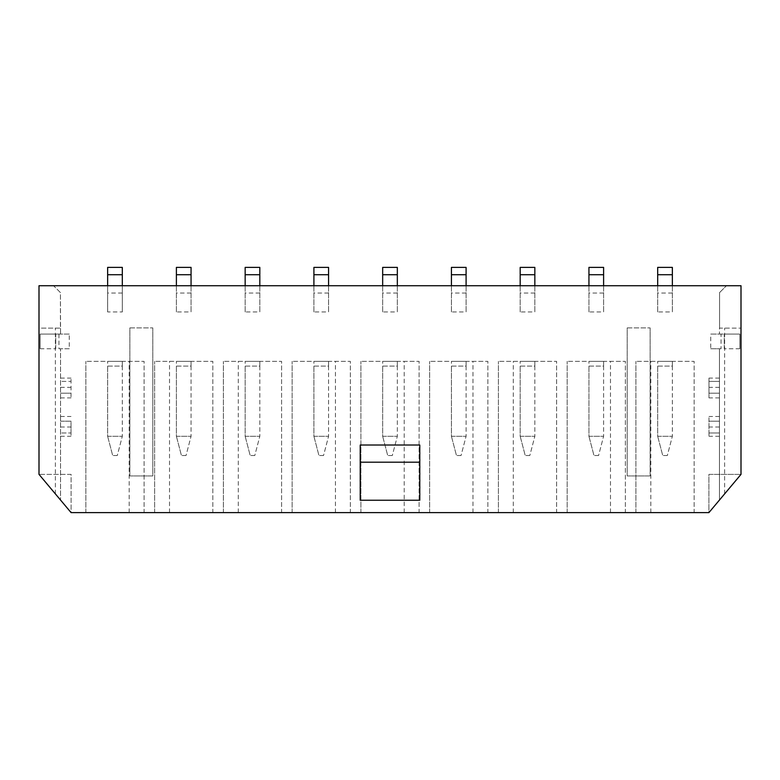 <?xml version="1.0" encoding="UTF-8"?>
<svg xmlns="http://www.w3.org/2000/svg" width="780" height="780" viewBox="0 0 780 780"><rect width="100%" height="100%" fill="white"/><g stroke="black" fill="none" stroke-linecap="round" stroke-linejoin="round"><path stroke-width="0.58" stroke-dasharray="3.9 2.92" d="M627.208 327.892L650.13 327.892L627.208 327.892L627.208 475.946L650.13 475.946L650.13 327.892L650.13 475.946L627.208 475.946L627.208 327.892M129.87 327.892L152.792 327.892L129.87 327.892L129.87 475.946L152.792 475.946L152.792 327.892L152.792 475.946L129.87 475.946L129.87 327.892M71.019 432.968L71.019 421.171L60.547 421.171L60.547 416.471L60.547 500.048L60.547 348.748L60.547 421.171L71.019 421.171L71.019 436.293L71.019 432.968L60.547 432.968L71.019 432.968M60.547 393.208L71.019 393.208L71.019 381.41L60.547 381.41L71.019 381.41L71.019 378.085L71.019 397.907L71.019 393.208L60.547 393.208M58.939 334.074L58.939 348.748L69.254 348.748L69.254 334.074L60.547 334.074L60.547 328.117L60.547 334.074L55.731 334.074L69.254 334.074M107.64 285.724L741 285.724L741 474.377L719.452 500.048L719.452 348.748L719.452 500.048L708.913 512.616L71.087 512.616L71.087 474.377L39 474.377L71.087 474.377L71.087 512.616L39 474.377L71.087 512.616L39 474.377L39 328.117L60.43 328.117L60.43 292.598L53.557 285.724L39 285.724L39 328.117L60.547 328.117L60.43 292.598L53.557 285.724L107.64 285.724L107.64 311.932L122.314 311.932L122.314 267.384M122.314 285.724L122.314 311.932M176.397 285.724L176.397 311.932L191.061 311.932L191.061 267.384M191.061 285.724L191.061 311.932M245.154 285.724L245.154 311.932L259.818 311.932L259.818 267.384M259.818 285.724L259.818 311.932M313.911 285.724L313.911 311.932L328.575 311.932L328.575 267.384M328.575 285.724L328.575 311.932M382.668 285.724L382.668 311.932L397.332 311.932L397.332 267.384M397.332 285.724L397.332 311.932M451.425 285.724L451.425 311.932L466.089 311.932L466.089 267.384M466.089 285.724L466.089 311.932M520.182 285.724L520.182 311.932L534.846 311.932L534.846 267.384M534.846 285.724L534.846 311.932M588.939 285.724L588.939 311.932L603.603 311.932L603.603 267.384M603.603 285.724L603.603 311.932M657.686 285.724L657.686 311.932L672.36 311.932L672.36 267.384M672.36 285.724L672.36 311.932M719.569 292.598L726.443 285.724L719.569 292.598L719.569 328.117L719.569 292.598M721.061 334.074L719.452 334.074L719.452 328.117L741 328.117L719.452 328.117L719.452 334.074L710.746 334.074L710.746 348.748L721.061 348.748L721.061 334.074L724.269 334.074L710.746 334.074M708.981 381.41L719.452 381.41L708.981 381.41L708.981 378.085L708.981 397.907L708.981 381.41M719.452 393.208L708.981 393.208L719.452 393.208M708.981 421.171L719.452 421.171L708.981 421.171L708.981 416.471L708.981 436.293L708.981 421.171M719.452 432.968L708.981 432.968L719.452 432.968M724.62 493.896L724.62 328.117M708.913 512.616L741 474.377L708.913 512.616L708.913 474.377L741 474.377L708.913 474.377L708.913 512.616M144.085 512.616L85.868 512.616L144.085 512.616L144.085 361.354L85.868 361.354L144.085 361.354L144.085 512.616M212.843 512.616L154.625 512.616L212.843 512.616L212.843 361.354L154.625 361.354L212.843 361.354L212.843 512.616M281.59 512.616L223.382 512.616L281.59 512.616L281.59 361.354L223.382 361.354L281.59 361.354L281.59 512.616M350.347 512.616L292.139 512.616L350.347 512.616L350.347 361.354L292.139 361.354L350.347 361.354L350.347 512.616M419.104 512.616L360.896 512.616L419.104 512.616L419.104 361.354L360.896 361.354L419.104 361.354L419.104 512.616M487.861 512.616L429.653 512.616L487.861 512.616L487.861 361.354L429.653 361.354L487.861 361.354L487.861 512.616M556.618 512.616L498.41 512.616L556.618 512.616L556.618 361.354L498.41 361.354L556.618 361.354L556.618 512.616M625.375 512.616L567.158 512.616L625.375 512.616L625.375 361.354L567.158 361.354L625.375 361.354L625.375 512.616M694.132 512.616L635.914 512.616L694.132 512.616L694.132 361.354L635.914 361.354L694.132 361.354L694.132 512.616M360.204 500.243L360.204 445.01L419.796 445.01L419.796 500.243M55.38 493.896L55.38 328.117M635.914 512.616L635.914 361.354L635.914 512.616M650.812 512.616L650.812 361.354M672.36 361.354L657.686 361.354L672.36 361.354L672.36 436.293L672.36 366.093L657.686 366.093L657.686 436.293L672.36 436.293L657.686 436.293L657.686 361.354L657.686 366.093L672.36 366.093L672.36 361.354M567.158 512.616L567.158 361.354L567.158 512.616M610.477 512.616L610.477 361.354M603.603 361.354L588.939 361.354L603.603 361.354L603.603 436.293L603.603 366.093L588.939 366.093L588.939 436.293L603.603 436.293L588.939 436.293L588.939 361.354L588.939 366.093L603.603 366.093L603.603 361.354M498.41 512.616L498.41 361.354L498.41 512.616M513.298 512.616L513.298 361.354M534.846 361.354L520.182 361.354L534.846 361.354L534.846 436.293L534.846 366.093L520.182 366.093L520.182 436.293L534.846 436.293L520.182 436.293L520.182 361.354L520.182 366.093L534.846 366.093L534.846 361.354M429.653 512.616L429.653 361.354L429.653 512.616M472.963 512.616L472.963 361.354M466.089 361.354L451.425 361.354L466.089 361.354L466.089 436.293L466.089 366.093L451.425 366.093L451.425 436.293L466.089 436.293L451.425 436.293L451.425 361.354L451.425 366.093L466.089 366.093L466.089 361.354M360.896 512.616L360.896 361.354L360.896 512.616M404.206 512.616L404.206 361.354M397.332 361.354L382.668 361.354L397.332 361.354L397.332 436.293L397.332 366.093L382.668 366.093L382.668 436.293L397.332 436.293L382.668 436.293L382.668 361.354L382.668 366.093L397.332 366.093L397.332 361.354M292.139 512.616L292.139 361.354L292.139 512.616M335.449 512.616L335.449 361.354M328.575 361.354L313.911 361.354L328.575 361.354L328.575 436.293L328.575 366.093L313.911 366.093L313.911 436.293L328.575 436.293L313.911 436.293L313.911 361.354L313.911 366.093L328.575 366.093L328.575 361.354M223.382 512.616L223.382 361.354L223.382 512.616M238.28 512.616L238.28 361.354M259.818 361.354L245.154 361.354L259.818 361.354L259.818 436.293L259.818 366.093L245.154 366.093L245.154 436.293L259.818 436.293L245.154 436.293L245.154 361.354L245.154 366.093L259.818 366.093L259.818 361.354M154.625 512.616L154.625 361.354L154.625 512.616M169.523 512.616L169.523 361.354M191.061 361.354L176.397 361.354L191.061 361.354L191.061 436.293L191.061 366.093L176.397 366.093L176.397 436.293L191.061 436.293L176.397 436.293L176.397 361.354L176.397 366.093L191.061 366.093L191.061 361.354M85.868 512.616L85.868 361.354L85.868 512.616M129.188 512.616L129.188 361.354M122.314 361.354L107.64 361.354L122.314 361.354L122.314 436.293L122.314 366.093L107.64 366.093L107.64 436.293L122.314 436.293L107.64 436.293L107.64 361.354L107.64 366.093L122.314 366.093L122.314 361.354M667.319 455.549L662.737 455.549L667.319 455.549L672.36 436.293L667.319 455.549M657.686 311.932L657.686 267.384M657.686 436.293L662.737 455.549L657.686 436.293M598.562 455.549L593.98 455.549L598.562 455.549L603.603 436.293L598.562 455.549M588.939 311.932L588.939 267.384M588.939 436.293L593.98 455.549L588.939 436.293M529.805 455.549L525.223 455.549L529.805 455.549L534.846 436.293L529.805 455.549M520.182 311.932L520.182 267.384M520.182 436.293L525.223 455.549L520.182 436.293M461.048 455.549L456.466 455.549L461.048 455.549L466.089 436.293L461.048 455.549M451.425 311.932L451.425 267.384M451.425 436.293L456.466 455.549L451.425 436.293M392.291 455.549L387.709 455.549L392.291 455.549L397.332 436.293L392.291 455.549M382.668 311.932L382.668 267.384M382.668 436.293L387.709 455.549L382.668 436.293M323.534 455.549L318.952 455.549L323.534 455.549L328.575 436.293L323.534 455.549M313.911 311.932L313.911 267.384M313.911 436.293L318.952 455.549L313.911 436.293M254.777 455.549L250.195 455.549L254.777 455.549L259.818 436.293L254.777 455.549M245.154 311.932L245.154 267.384M245.154 436.293L250.195 455.549L245.154 436.293M186.02 455.549L181.438 455.549L186.02 455.549L191.061 436.293L186.02 455.549M176.397 311.932L176.397 267.384M176.397 436.293L181.438 455.549L176.397 436.293M117.263 455.549L112.681 455.549L117.263 455.549L122.314 436.293L117.263 455.549M107.64 311.932L107.64 267.384M107.64 436.293L112.681 455.549L107.64 436.293M721.061 348.748L710.746 348.748M739.85 348.748L724.269 348.748L739.85 348.748L739.85 334.074L724.269 334.074L739.85 334.074L739.85 348.748M719.452 397.907L708.981 397.907M719.452 387.368L708.981 387.368M719.452 378.085L708.981 378.085M719.452 436.293L708.981 436.293M719.452 427.011L708.981 427.011M719.452 416.471L708.981 416.471M58.939 348.748L69.254 348.748M40.151 348.748L55.731 348.748L40.151 348.748L40.151 334.074L55.731 334.074L40.151 334.074L40.151 348.748M60.547 378.085L71.019 378.085M60.547 387.368L71.019 387.368M60.547 397.907L71.019 397.907M60.547 436.293L71.019 436.293M60.547 427.011L71.019 427.011M60.547 416.471L71.019 416.471M672.36 293.056L657.686 293.056M672.36 274.716L657.686 274.716M603.603 293.056L588.939 293.056M603.603 274.716L588.939 274.716M534.846 293.056L520.182 293.056M534.846 274.716L520.182 274.716M466.089 293.056L451.425 293.056M466.089 274.716L451.425 274.716M397.332 293.056L382.668 293.056M397.332 274.716L382.668 274.716M328.575 293.056L313.911 293.056M328.575 274.716L313.911 274.716M259.818 293.056L245.154 293.056M259.818 274.716L245.154 274.716M191.061 293.056L176.397 293.056M191.061 274.716L176.397 274.716M122.314 293.056L107.64 293.056M122.314 274.716L107.64 274.716M724.269 348.748L724.269 334.074L724.269 348.748M55.731 348.748L55.731 334.074L55.731 348.748"/><path stroke-width="1.17" d="M741 285.724L741 474.377L708.913 512.616L71.087 512.616L39 474.377L39 285.724L741 285.724M419.796 500.243L360.204 500.243L360.204 462.199L419.796 462.199L419.796 500.243M419.796 462.199L419.796 445.01L360.204 445.01L360.204 462.199M672.36 285.724L672.36 267.384L657.686 267.384L657.686 285.724M603.603 285.724L603.603 267.384L588.939 267.384L588.939 285.724M534.846 285.724L534.846 267.384L520.182 267.384L520.182 285.724M466.089 285.724L466.089 267.384L451.425 267.384L451.425 285.724M397.332 285.724L397.332 267.384L382.668 267.384L382.668 285.724M328.575 285.724L328.575 267.384L313.911 267.384L313.911 285.724M259.818 285.724L259.818 267.384L245.154 267.384L245.154 285.724M191.061 285.724L191.061 267.384L176.397 267.384L176.397 285.724M122.314 285.724L122.314 267.384L107.64 267.384L107.64 285.724M672.36 274.716L657.686 274.716M603.603 274.716L588.939 274.716M534.846 274.716L520.182 274.716M466.089 274.716L451.425 274.716M397.332 274.716L382.668 274.716M328.575 274.716L313.911 274.716M259.818 274.716L245.154 274.716M191.061 274.716L176.397 274.716M122.314 274.716L107.64 274.716"/></g></svg>
